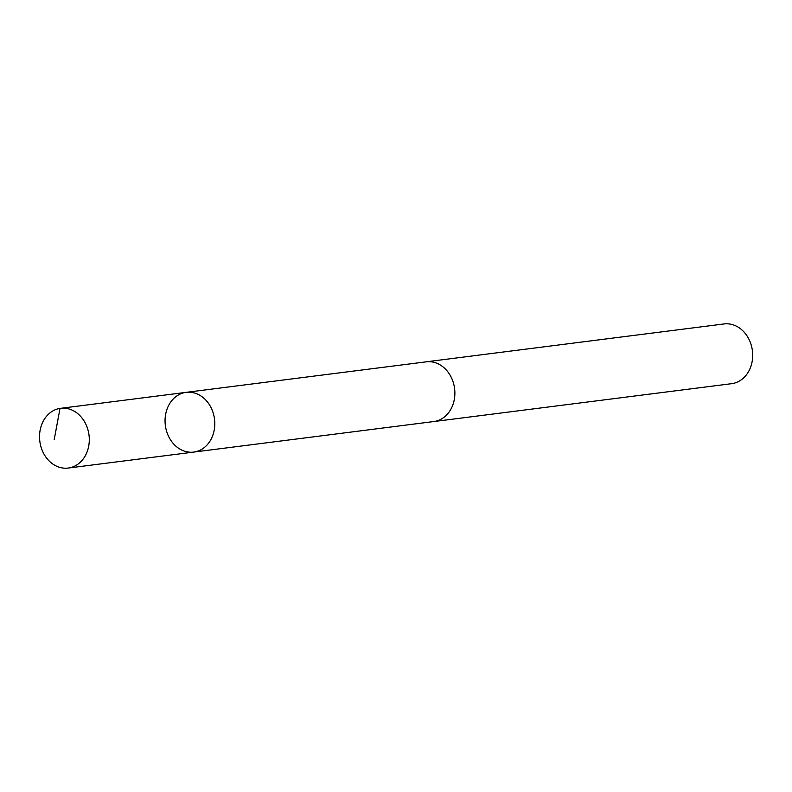 <?xml version="1.0" encoding="UTF-8"?>
<svg xmlns="http://www.w3.org/2000/svg" width="792" height="792" viewBox="0 0 792 792"><rect width="100%" height="100%" fill="white"/><g stroke="black" fill="none" stroke-linecap="round" stroke-linejoin="round"><path stroke-width="1.19" d="M186.13 392.357L426.205 361.835A30.096 24.77 82.8 0 1 451.48 377.853A30.096 24.77 82.8 0 1 449.519 411.414A30.096 24.77 82.8 0 1 433.798 421.542L193.723 452.083A30.106 24.78 -97.2 0 0 209.444 441.956A30.106 24.78 -97.2 0 0 211.415 408.385A30.106 24.78 -97.2 0 0 186.13 392.357A30.106 24.78 -97.2 0 0 165.34 425.344A30.106 24.78 -97.2 0 0 193.723 452.083A30.106 24.78 -97.2 0 0 209.444 441.956A30.106 24.78 -97.2 0 0 211.415 408.385A30.106 24.78 -97.2 0 0 186.13 392.357L60.618 408.316A30.116 24.79 82.8 0 1 85.912 424.344A30.116 24.79 82.8 0 1 83.952 457.925A30.116 24.79 82.8 0 1 68.221 468.052A30.116 24.79 82.8 0 1 42.926 452.024A30.116 24.79 82.8 0 1 44.887 418.443A30.116 24.79 82.8 0 1 60.618 408.316M425.344 361.944A30.116 24.79 82.8 0 1 426.205 361.815A30.116 24.79 82.8 0 1 454.588 388.565A30.116 24.79 82.8 0 1 433.798 421.562A30.116 24.79 82.8 0 1 432.937 421.651M426.205 361.815L724.017 323.948A30.116 24.79 82.8 0 1 752.4 350.688A30.116 24.79 82.8 0 1 731.61 383.684L433.798 421.562M61.222 408.246L60.024 408.395L54.222 439.481M193.723 452.083L68.221 468.052"/></g></svg>
